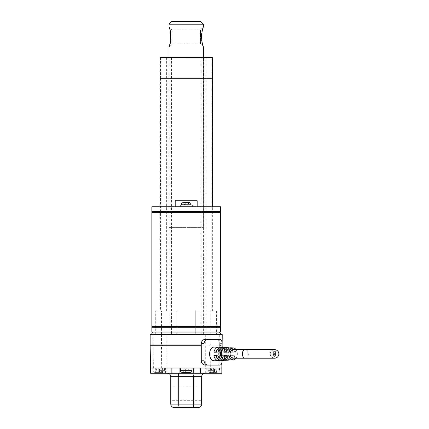 <?xml version="1.0" encoding="UTF-8"?>
<svg xmlns="http://www.w3.org/2000/svg" width="429" height="429" viewBox="0 0 429 429"><rect width="100%" height="100%" fill="white"/><g stroke="black" fill="none" stroke-linecap="round" stroke-linejoin="round"><path stroke-width="0.32" stroke-dasharray="2.15 1.61" d="M270.265 353.925C270.216 359.368 278.888 359.368 278.845 353.925C278.888 348.482 270.216 348.482 270.265 353.925A4.29 4.29 0 0 1 274.555 349.635A4.29 4.29 0 0 1 278.845 353.925A4.29 4.29 0 0 1 274.555 358.215A4.29 4.29 0 0 1 270.265 353.925A4.29 4.29 0 0 1 274.555 349.635A4.29 4.29 0 0 0 270.265 353.925C270.216 348.482 278.888 348.482 278.845 353.925C278.888 359.368 270.216 359.368 270.265 353.925A4.29 4.29 0 0 0 274.555 358.215A4.29 4.29 0 0 1 270.265 353.925M214.757 347.082C220.313 346.911 220.324 360.934 214.757 360.768M236.073 358.215A6.006 4.215 90 0 0 237.339 353.925A6.006 4.215 90 0 0 236.073 349.635M229.595 359.845A6.226 4.37 90 0 0 232.438 355.641L234.802 355.641A6.119 4.295 -90 0 1 230.818 360.038M219.83 360.301A6.671 4.681 90 0 0 222.983 355.641L225.348 355.641A6.558 4.606 -90 0 1 221.053 360.483M218.147 352.209L216.457 352.209L218.147 352.209A4.29 3.014 -90 0 1 220.903 349.635A4.29 3.014 -90 0 1 223.665 352.209L222.983 352.209A6.671 4.681 90 0 0 219.83 347.549M222.983 352.209L225.348 352.209A6.558 4.606 -90 0 0 221.053 347.367M229.595 348.005A6.226 4.37 -90 0 1 232.438 352.209L234.802 352.209A6.119 4.295 90 0 0 230.818 347.812M226.995 360.028A6.338 4.451 90 0 0 230.244 353.925A6.338 4.451 90 0 0 226.995 347.822L224.555 347.71A6.451 4.526 -90 0 1 227.874 353.925A6.451 4.526 -90 0 1 224.555 360.14L226.995 360.028L226.995 357.856A4.29 3.014 90 0 0 228.802 353.925A4.29 3.014 90 0 0 226.995 349.994L226.995 347.822M222.125 360.435L222.125 347.415M217.197 357.824A4.29 3.014 90 0 0 218.458 358.215A4.29 3.014 90 0 0 221.219 355.641L225.348 355.641M221.219 355.641L222.983 355.641M218.147 355.641L216.457 355.641L218.147 355.641A4.29 3.014 -90 0 0 220.903 358.215L218.458 358.215M223.665 355.641A4.29 3.014 -90 0 1 220.903 358.215M223.665 352.209L225.348 352.209M213.937 352.209L215.701 352.209M221.219 352.209A4.29 3.014 90 0 0 218.458 349.635A4.29 3.014 90 0 0 217.197 350.026M224.035 352.209L225.477 352.209M227.542 349.753A4.29 3.014 -90 0 1 228.239 349.635A4.29 3.014 -90 0 1 230.995 352.209L232.438 352.209M230.995 352.209L234.802 352.209M233.44 352.209A4.29 3.014 90 0 0 230.679 349.635A4.29 3.014 90 0 0 227.922 352.209L226.56 352.209L227.922 352.209M227.542 358.097A4.29 3.014 90 0 0 228.239 358.215A4.29 3.014 90 0 0 230.995 355.641L232.438 355.641M224.035 355.641L225.477 355.641M230.995 355.641L234.802 355.641M227.922 355.641L226.56 355.641L227.922 355.641A4.29 3.014 -90 0 0 230.679 358.215L228.239 358.215M233.44 355.641A4.29 3.014 -90 0 1 230.679 358.215M224.555 360.14L224.555 357.856A4.29 3.014 -90 0 0 226.362 353.925A4.29 3.014 -90 0 0 224.555 349.994L224.555 347.71M224.555 349.994L226.995 349.994M224.587 360.028L224.587 357.856L222.302 357.856M222.302 349.994L224.587 349.994L224.587 347.822M224.587 349.994A4.29 3.014 90 0 0 222.78 353.925A4.29 3.014 90 0 0 224.587 357.856M233.124 358.215A4.29 3.014 90 0 0 236.138 353.925A4.29 3.014 90 0 0 233.124 349.635M219.964 365.079L205.223 365.079M222.125 360.789L219.332 360.789C219.251 363.427 218.565 364.854 217.267 365.079M219.332 360.789L219.332 343.629C219.251 340.985 218.565 339.559 217.267 339.339L205.223 339.339M219.964 339.339L217.267 339.339M224.555 357.856L226.995 357.856M213.937 355.641L215.701 355.641M194.423 373.23L177.965 373.23L194.423 373.23C193.983 373.418 193.731 374.565 193.672 376.662L201.635 376.662L201.635 404.118L193.672 404.118C193.635 406.225 193.356 407.368 192.841 407.55L198.203 407.55M167.315 373.23C169.391 373.418 170.533 374.565 170.747 376.662L170.747 404.118L178.716 404.118L178.716 376.662C178.657 374.565 178.405 373.418 177.965 373.23L167.315 373.23L177.965 373.23M170.747 376.662L193.672 376.662L193.672 404.118L178.716 404.118C178.754 406.225 179.032 407.368 179.547 407.55L174.179 407.55M190.31 372.372L182.073 372.372M158.735 372.372L162.854 372.372L158.735 372.372M213.647 372.372L209.529 372.372L213.647 372.372M185.333 372.372L185.333 368.94L184.304 368.94L185.333 368.94L185.333 372.372L182.931 372.372L184.304 368.94L182.931 372.372L185.333 372.372L185.333 368.94L187.049 368.94L187.049 372.372L187.049 368.94L185.333 368.94L185.333 372.372L189.452 372.372L188.079 368.94L189.452 372.372L187.049 372.372L187.049 368.94L188.079 368.94L187.049 368.94L187.049 372.372M210.387 372.372L211.76 368.94L210.387 372.372L214.505 372.372L214.505 368.94L212.789 368.94L212.789 372.372L212.789 368.94L214.505 368.94L214.505 372.372L210.387 372.372M216.908 372.372L215.535 368.94L216.908 372.372L214.505 372.372L216.908 372.372M157.877 372.372L157.877 368.94L159.593 368.94L159.593 372.372L157.877 372.372L159.593 372.372L159.593 368.94L157.877 368.94L157.877 372.372L155.475 372.372L156.848 368.94L155.475 372.372L157.877 372.372L157.877 368.94L156.848 368.94L157.877 368.94L157.877 372.372M161.996 372.372L160.623 368.94L161.996 372.372L159.593 372.372L161.996 372.372M151.871 327.241L220.511 327.241M151.871 332.046L220.511 332.046M151.871 212.441L220.511 212.441M151.871 326.383L220.511 326.383M180.185 206.778L192.197 206.778L180.185 206.778L192.197 206.778L180.185 206.778L180.185 205.062L192.197 205.062L180.185 205.062L192.197 205.062L192.197 206.778M151.871 206.778L220.511 206.778M151.871 211.583L220.511 211.583M181.472 205.062L190.91 205.062L181.472 205.062L190.91 205.062L181.472 205.062L181.472 204.204L190.91 204.204L181.472 204.204C181.194 203.582 181.767 203.008 183.188 202.488L189.194 202.488L183.188 202.488L189.023 202.488L187.65 205.062L189.023 202.488L187.65 205.062L189.023 202.488L187.135 202.488L187.135 205.062L185.248 205.062L185.248 202.488L185.248 205.062L187.135 205.062L187.135 202.488L185.248 202.488L187.135 202.488L187.135 205.062L185.248 205.062L185.248 202.488L185.248 205.062L187.135 205.062L187.135 202.488L185.248 202.488L189.023 202.488M183.36 202.488L184.733 205.062L183.36 202.488L184.733 205.062L183.36 202.488L185.248 202.488L183.36 202.488M186.191 57.486L203.523 57.486L186.191 57.486M186.191 57.658L203.351 57.658L186.191 57.658M186.191 368.082L192.026 368.082L186.191 368.082M200.536 368.082L171.852 368.082M193.313 373.23L193.313 368.082M155.303 334.62L155.303 311.025L177.097 311.025L177.097 334.62L195.286 334.62L195.286 311.025L212.36 311.025L206.022 311.025L206.022 334.62L161.54 334.62L161.54 311.025L166.366 311.025L160.022 311.025L177.097 311.025L177.097 334.62L161.54 334.62M212.36 78.25L160.022 78.25M212.36 78.078L160.022 78.078M212.36 57.486L160.022 57.486M169.031 334.62L203.351 334.62L169.031 334.62L168.86 57.486M155.303 311.025L161.54 311.025M206.022 334.62L217.079 334.62L195.286 334.62L195.286 311.025L217.079 311.025L216.409 311.025L216.409 334.62M206.022 311.025L210.848 311.025L210.848 334.62M166.366 311.025L166.377 78.25M166.543 78.25L212.189 78.25L166.543 78.078M185.248 205.062L184.733 205.062L185.248 205.062L185.248 202.488L185.248 205.062L184.733 205.062L185.248 205.062L185.248 202.488L185.248 205.062M187.135 205.062L187.65 205.062L187.135 205.062L187.135 202.488L187.135 205.062L187.65 205.062L187.135 205.062L187.135 202.488L187.135 205.062M186.191 332.904L219.653 332.904L186.191 332.904M151.871 332.904L220.511 332.904M151.871 334.62L220.511 334.62L151.871 334.62M220.511 344.916L151.871 344.916L220.511 344.916L220.511 345.774L151.871 345.774L220.511 345.774L220.511 344.916M222.125 344.916L201.26 344.916M219.278 334.62L150.155 334.62L150.155 344.916L222.227 344.916L222.227 334.62L219.278 334.62L219.278 344.916M151.871 344.916L151.871 345.774M159.593 368.94L160.623 368.94L159.593 368.94L159.593 372.372L159.593 368.94M212.789 368.94L211.76 368.94L212.789 368.94L212.789 372.372L212.789 368.94M214.505 368.94L215.535 368.94L214.505 368.94L214.505 372.372L214.505 368.94M166.114 368.082L166.114 373.23L150.552 373.23L150.552 368.082L221.836 368.082L221.836 373.23L216.688 373.23L216.688 368.082M201.635 400.686L201.635 386.958L170.747 386.958L170.747 400.686L201.635 400.686M170.747 400.686L170.747 386.958M179.07 373.23L179.07 368.082M166.114 373.23L216.688 373.23M167.096 373.23L167.096 368.082L150.552 368.082L150.155 345.774L222.227 345.774L221.836 368.082L205.293 368.082L205.293 373.23M222.201 347.42L221.932 362.623M222.125 345.774L201.26 345.774M175.209 200.772L197.174 200.772M210.848 311.025L216.409 311.025M273.268 352.552A1.287 1.287 0 0 1 274.555 351.265A1.287 1.287 0 0 1 275.842 352.552A1.287 1.287 0 0 1 274.555 353.839A1.287 1.287 0 0 1 273.268 352.552M273.268 355.298A1.287 1.287 0 0 1 274.555 354.011A1.287 1.287 0 0 1 275.842 355.298A1.287 1.287 0 0 1 274.555 356.585A1.287 1.287 0 0 1 273.268 355.298M275.842 355.298A1.287 1.287 0 0 0 273.911 354.182A1.287 1.287 0 0 0 273.911 356.413A1.287 1.287 0 0 0 275.842 355.298M275.842 352.552A1.287 1.287 0 0 0 273.911 351.437A1.287 1.287 0 0 0 273.911 353.668A1.287 1.287 0 0 0 275.842 352.552M275.413 355.298A0.858 0.858 0 0 0 274.126 354.552A0.858 0.858 0 0 0 274.126 356.043A0.858 0.858 0 0 0 275.413 355.298A0.858 0.858 0 0 0 274.126 354.552A0.858 0.858 0 0 0 274.126 356.043A0.858 0.858 0 0 0 275.413 355.298M275.413 352.552A0.858 0.858 0 0 0 274.126 351.807A0.858 0.858 0 0 0 274.126 353.298A0.858 0.858 0 0 0 275.413 352.552A0.858 0.858 0 0 0 274.126 351.807A0.858 0.858 0 0 0 274.126 353.298A0.858 0.858 0 0 0 275.413 352.552M170.908 38.186L170.688 40.347M170.415 41.903L170.066 43.377M169.702 44.686L169.525 45.238M169.364 45.731L169.165 46.305M169.112 46.466L171.949 43.758L171.949 36.894L171.949 43.758L200.434 43.758L200.434 30.03L200.434 43.758L203.351 46.675L202.735 44.841M169.267 27.772L169.509 28.496M171.949 36.894L171.949 30.03L171.949 36.894M169.627 28.866L170.871 35.065M170.908 35.602L170.946 36.894M171.777 21.45L200.606 21.45M169.031 227.37L203.351 227.37L169.031 227.37L169.031 57.486M169.031 24.196L203.351 24.196M202.761 28.866L203.351 27.113L200.434 30.03L171.949 30.03L169.031 27.113M202.386 43.624L201.979 41.924M201.7 40.358L201.48 38.192M201.442 36.889L201.48 35.591M201.517 35.044L201.539 34.765M201.7 33.43L201.979 31.848M202.332 30.362L202.686 29.108M245.345 358.215A4.29 3.014 90 0 0 248.359 353.925A4.29 3.014 90 0 0 245.345 349.635M222.125 343.629L219.332 343.629M192.026 370.656L180.357 370.656M158.735 370.656L164.57 370.656L158.735 370.656M213.647 370.656L207.813 370.656L213.647 370.656M181.472 204.204L190.91 204.204C191.195 203.582 190.621 203.008 189.194 202.488M211.792 78.25L211.792 311.025M160.596 78.25L160.596 311.025M206.011 78.25L206.011 334.62M160.596 57.486L160.596 78.078M211.792 57.486L211.792 78.078M206.011 57.486L206.011 78.078M166.377 57.486L166.377 78.078M171.412 57.486L171.412 334.62M200.976 57.486L200.976 334.62M155.979 311.025L155.979 334.62M210.923 334.62L210.923 344.916M205.293 334.62L205.293 368.082M167.096 334.62L167.096 368.082M161.465 334.62L161.465 344.916M153.11 334.62L153.11 344.916M218.152 344.916L218.152 345.774M209.797 344.916L209.797 345.774M162.591 344.916L162.591 345.774M154.236 344.916L154.236 345.774M213.647 373.23L213.647 368.082M206.982 373.23L206.982 368.082M209.947 373.23L209.947 368.082M162.441 373.23L162.441 368.082M165.406 373.23L165.406 368.082M158.735 373.23L158.735 368.082M155.7 373.23L155.7 368.082M210.923 345.774L210.666 368.082M161.722 368.082L161.465 345.774M219.278 345.774L219.021 368.082M153.368 368.082L153.11 345.774M230.679 349.635L228.239 349.635M220.903 349.635L218.458 349.635M164.57 368.082L164.57 370.656C165.02 371.064 164.446 371.632 162.854 372.372M152.901 368.082L152.901 370.656C152.472 371.08 153.04 371.653 154.617 372.372M219.482 368.082L219.482 370.656C219.916 371.08 219.348 371.653 217.766 372.372M207.813 368.082L207.813 370.656C207.368 371.064 207.942 371.632 209.529 372.372M203.351 334.62L203.523 57.486M212.36 311.025L212.36 206.778M160.022 311.025L160.022 206.778M190.91 205.062L190.91 204.204M206.269 368.082L206.269 373.23M210.441 368.082L210.441 373.23M161.947 368.082L161.947 373.23M217.079 334.62L217.079 311.025M203.351 227.37L203.351 57.486"/><path stroke-width="0.64" d="M274.555 349.635A4.29 4.29 0 0 1 278.845 353.925A4.29 4.29 0 0 1 274.555 358.215A4.29 4.29 0 0 0 278.845 353.925A4.29 4.29 0 0 0 274.555 349.635L245.345 349.635A4.29 3.014 90 0 0 242.331 353.925A4.29 3.014 90 0 0 245.345 358.215L274.555 358.215M236.073 349.635A6.006 4.215 90 0 0 233.258 347.924A6.006 4.215 90 0 0 228.909 353.823A6.006 4.215 90 0 0 233.119 359.931A6.006 4.215 90 0 0 233.258 359.926L230.818 360.038A6.119 4.295 -90 0 1 230.673 360.044A6.119 4.295 -90 0 1 226.56 355.641L224.035 355.641A6.226 4.37 90 0 0 228.228 360.151A6.226 4.37 90 0 0 228.378 360.151L221.053 360.483A6.558 4.606 -90 0 1 220.897 360.483A6.558 4.606 -90 0 1 216.457 355.641L213.937 355.641A6.671 4.681 90 0 0 218.452 360.596A6.671 4.681 90 0 0 218.608 360.591L214.602 360.768C207.813 361.186 208.033 346.369 214.757 347.082L218.608 347.259A6.671 4.681 90 0 0 213.937 352.209L216.457 352.209A6.558 4.606 -90 0 1 221.053 347.367L228.378 347.699A6.226 4.37 -90 0 1 229.595 348.005M233.258 359.926A6.006 4.215 90 0 0 236.073 358.215M228.378 360.151A6.226 4.37 90 0 0 229.595 359.845M218.608 360.591A6.671 4.681 90 0 0 219.83 360.301M219.83 347.549A6.671 4.681 90 0 0 218.608 347.259M233.258 347.924L230.818 347.812A6.119 4.295 90 0 0 226.56 352.209L224.035 352.209A6.226 4.37 -90 0 1 228.378 347.699M222.142 347.71L224.587 347.822A6.338 4.451 90 0 0 221.343 353.925A6.338 4.451 90 0 0 224.587 360.028L222.142 360.14A6.451 4.526 -90 0 1 218.822 353.925A6.451 4.526 -90 0 1 222.142 347.71L222.302 349.994M207.92 365.079L205.223 365.079C202.901 364.859 201.582 363.433 201.26 360.789L204.054 360.789C204.354 363.422 205.641 364.848 207.92 365.079L219.964 365.079C221.316 364.854 222.034 363.427 222.125 360.789L222.125 360.435M222.125 347.415L222.125 343.629C222.034 340.996 221.316 339.57 219.964 339.339L207.92 339.339C205.647 339.564 204.36 340.991 204.054 343.629L204.054 360.789M217.197 350.026A4.29 3.014 90 0 0 215.701 352.209L216.457 352.209M226.56 352.209L225.477 352.209A4.29 3.014 -90 0 1 227.542 349.753M226.56 355.641L225.477 355.641A4.29 3.014 90 0 0 227.542 358.097M222.142 360.14L222.142 357.856A4.29 3.014 -90 0 1 220.334 353.925A4.29 3.014 -90 0 1 222.142 349.994M245.345 349.635L233.124 349.635A4.29 3.014 90 0 0 230.116 353.925A4.29 3.014 90 0 0 233.124 358.215L245.345 358.215M201.26 360.789L201.26 343.629C201.576 340.991 202.901 339.564 205.223 339.339L207.92 339.339M217.197 357.824A4.29 3.014 90 0 1 215.701 355.641L216.457 355.641M177.965 373.23C178.405 373.418 178.657 374.565 178.716 376.662L170.747 376.662L170.747 404.118C170.973 406.225 172.12 407.368 174.179 407.55C172.12 407.368 170.973 406.225 170.747 404.118L178.716 404.118L178.716 376.662L193.672 376.662L193.672 404.118L178.716 404.118C178.754 406.225 179.032 407.368 179.547 407.55L192.841 407.55C193.356 407.368 193.635 406.225 193.672 404.118L201.635 404.118C201.416 406.225 200.268 407.368 198.203 407.55C200.268 407.368 201.416 406.225 201.635 404.118L201.635 376.662C201.855 374.565 202.997 373.418 205.067 373.23C202.997 373.418 201.855 374.565 201.635 376.662L193.672 376.662C193.731 374.565 193.983 373.418 194.423 373.23M170.747 376.662C170.533 374.565 169.391 373.418 167.315 373.23M186.191 372.372L190.31 372.372C191.355 372.27 191.929 371.696 192.026 370.656L180.357 370.656C180.459 371.696 181.033 372.27 182.073 372.372L186.191 372.372M187.049 372.372L185.333 372.372M220.511 327.241L151.871 327.241L151.871 332.046L220.511 332.046L220.511 327.241M220.511 212.441L151.871 212.441L151.871 326.383L220.511 326.383L220.511 212.441M220.511 206.778L151.871 206.778L151.871 211.583L220.511 211.583L220.511 206.778M189.023 202.488L183.188 202.488C181.767 203.008 181.194 203.582 181.472 204.204L190.91 204.204C191.195 203.582 190.621 203.008 189.194 202.488M193.313 368.082L193.313 373.23L221.836 373.23L221.836 368.082L150.552 368.082L150.155 345.774L201.26 345.774M160.022 206.778L160.022 78.25L212.36 78.25L212.36 206.778M160.022 78.078L212.36 78.078L212.36 57.486L160.022 57.486L160.022 78.078M192.197 206.778L192.197 205.062L180.185 205.062L180.185 206.778M220.511 334.62L220.511 332.904L151.871 332.904L151.871 334.62M201.26 344.916L150.155 344.916L150.155 334.62L222.227 334.62L222.125 344.916M151.871 344.916L151.871 345.774M201.635 386.958L201.635 400.686M198.203 407.55L174.179 407.55M193.313 373.23L150.552 373.23L150.552 368.082M179.07 373.23L179.07 368.082M222.125 345.774L222.201 347.42M221.932 362.623L221.836 368.082M197.174 206.778L197.174 200.772L175.209 200.772L175.209 206.778M170.946 36.894L170.908 38.186M170.688 40.347L170.415 41.903M170.066 43.377L169.702 44.686M169.525 45.238L169.364 45.731M169.031 57.486L169.031 46.675C171.176 46.053 171.166 27.719 169.031 27.113L169.144 27.424M169.171 27.499L169.267 27.772M169.509 28.496L169.627 28.866M170.871 35.065L170.908 35.602M186.191 21.45L171.777 21.45L169.031 24.196L203.351 24.196L200.606 21.45L186.191 21.45M203.351 24.196L203.351 27.113C202.644 28.164 202.005 31.424 201.442 36.894C202.005 42.364 202.638 45.624 203.351 46.675L203.351 57.486M202.735 44.841L202.386 43.624M201.979 41.924L201.7 40.358M201.48 38.192L201.442 36.889M201.48 35.591L201.517 35.044M201.539 34.765L201.7 33.43M201.979 31.848L202.332 30.362M201.26 343.629L204.054 343.629M200.536 373.23L200.536 368.082M171.852 373.23L171.852 368.082M190.91 205.062L190.91 204.204M181.472 205.062L181.472 204.204M180.357 368.082L180.357 370.656M192.026 368.082L192.026 370.656M152.729 211.583L152.729 212.441M219.653 211.583L219.653 212.441M152.729 326.383L152.729 327.241M219.653 326.383L219.653 327.241M152.729 332.046L152.729 332.904M219.653 332.046L219.653 332.904M169.031 27.113L169.031 24.196"/></g></svg>
